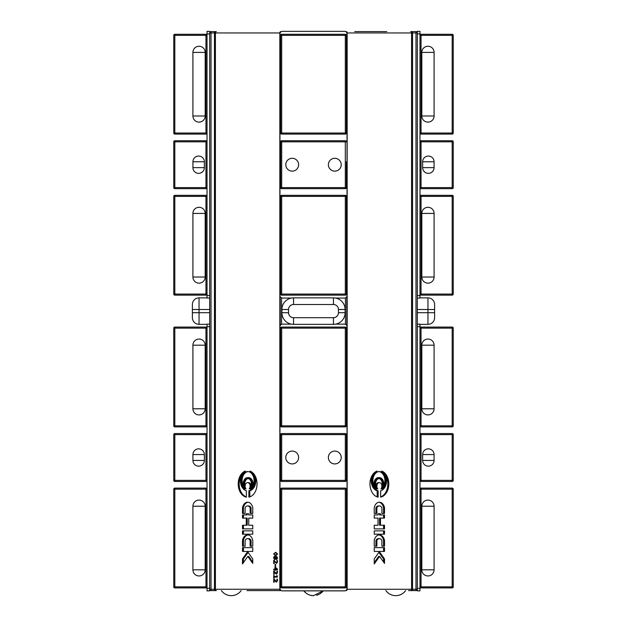 <?xml version="1.0" encoding="UTF-8"?>
<svg xmlns="http://www.w3.org/2000/svg" width="627" height="627" viewBox="0 0 627 627"><rect width="100%" height="100%" fill="white"/><g stroke="black" fill="none" stroke-linecap="round" stroke-linejoin="round"><path stroke-width="0.94" d="M419.972 297.864L427.959 297.864A6.654 6.654 0 0 1 434.613 304.518L434.613 317.693A6.654 6.654 0 0 1 427.959 324.347L419.972 324.347M207.028 324.347L199.041 324.347L199.041 312.701L192.387 312.701L192.387 309.511L192.387 317.693A6.654 6.654 0 0 0 199.041 324.347A6.654 6.654 0 0 1 192.387 317.693M199.041 297.864A6.654 6.654 0 0 0 192.387 304.518L192.387 309.511L199.041 309.511L199.041 297.864L207.028 297.864M293.538 324.347L333.462 324.347A11.647 11.647 0 0 0 345.109 312.701L345.109 309.511A11.647 11.647 0 0 0 333.462 297.864L293.538 297.864A11.647 11.647 0 0 0 281.891 309.511L281.891 312.701A11.647 11.647 0 0 0 293.538 324.347L293.538 317.693A4.992 4.992 0 0 1 288.545 312.701L281.891 312.701L281.891 309.511L288.545 309.511A4.992 4.992 0 0 1 293.538 304.518L293.538 297.864M333.462 297.864L333.462 304.518A4.992 4.992 0 0 1 338.455 309.511L345.109 309.511L345.109 312.701L338.455 312.701A4.992 4.992 0 0 1 333.462 317.693L293.538 317.693M386.773 31.616L354.702 31.616M346.747 32.706A1.332 1.332 0 0 0 345.681 31.64A1.332 1.332 0 0 1 346.747 32.706A1.332 1.332 0 0 0 345.681 31.64A1.332 1.332 0 0 1 346.747 32.706M412.535 31.616L410.646 31.616A1.332 0.94 -90 0 1 411.586 32.949L412.535 32.949L412.535 31.616L415.975 31.616A1.332 1.332 0 0 1 417.308 32.949A1.332 1.332 0 0 0 415.975 31.616A1.332 1.332 0 0 1 417.308 32.949A1.332 1.332 0 0 0 415.975 31.616L415.975 32.949L417.308 32.949M280.136 589.262L215.414 589.262L215.414 32.949A1.332 0.94 90 0 1 216.354 31.616L211.025 31.616A1.332 1.332 0 0 0 209.692 32.949A1.332 1.332 0 0 1 211.025 31.616L211.025 32.949L280.136 32.949M280.253 32.706A1.332 1.332 0 0 1 281.319 31.64A1.332 1.332 0 0 0 280.253 32.706M384.508 518.09L380.487 518.09L380.487 525.23L384.508 525.23L384.508 528.874L374.241 528.874L374.241 525.23L378.026 525.23L378.026 518.09L374.241 518.09L374.241 514.939L378.026 514.939L378.026 513.779L380.487 513.779L380.487 514.939L384.508 514.939L384.508 518.09M381.725 471.057A13.308 9.413 -90 0 1 388.771 484.734A13.308 9.413 -90 0 1 380.636 497.133L380.636 490.761A10.204 7.218 90 0 0 386.569 481.505A10.204 7.218 90 0 0 381.725 471.057M374.39 539.784A7.548 5.337 -90 0 1 379.374 534.909A7.548 5.337 -90 0 1 384.367 539.784A3.198 2.257 -90 0 1 384.508 540.913L384.508 546.148L381.89 546.148L381.89 540.811A1.066 0.752 90 0 0 381.702 540.106A4.381 3.096 90 0 0 379.374 538.624A4.381 3.096 90 0 0 377.054 540.106A1.066 0.752 90 0 0 376.866 540.811L376.866 546.148L374.241 546.148L374.241 540.913A3.198 2.257 -90 0 1 374.39 539.784M374.241 551.439L374.241 547.622L384.508 547.622L384.508 551.439L374.241 551.439L383.567 551.439L383.567 547.622L374.241 547.622M374.241 534.188L374.241 530.865L384.508 530.865L384.508 534.188L374.241 534.188L383.567 534.188L383.567 530.865L374.241 530.865M380.918 488.888A3.511 2.484 90 0 0 381.725 484.977A3.511 2.484 90 0 0 379.374 482.618A3.511 2.484 90 0 0 377.031 484.977A3.511 2.484 90 0 0 377.83 488.888A5.4 3.825 -90 0 1 375.636 482.829A5.4 3.825 -90 0 1 379.374 478.542A5.4 3.825 -90 0 1 383.113 482.829A5.4 3.825 -90 0 1 380.918 488.888M374.241 558.955L379.374 551.689L384.508 558.955L384.508 563.391L379.586 556.415L374.241 563.971L374.241 558.955M374.39 507.086A7.548 5.337 -90 0 1 379.374 502.211A7.548 5.337 -90 0 1 384.367 507.086A3.198 2.257 -90 0 1 384.508 508.215L384.508 513.442L381.89 513.442L381.89 508.113A1.066 0.752 90 0 0 381.702 507.408A4.381 3.096 90 0 0 379.374 505.926A4.381 3.096 90 0 0 377.054 507.408A1.066 0.752 90 0 0 376.866 508.113L376.866 513.442L374.241 513.442L374.241 508.215A3.198 2.257 -90 0 1 374.39 507.086M378.12 490.761L378.12 497.133A13.308 9.413 -90 0 1 369.985 484.734A13.308 9.413 -90 0 1 377.023 471.057A10.204 7.218 90 0 0 372.179 481.505A10.204 7.218 90 0 0 378.12 490.761L377.18 490.761A10.204 7.218 -90 0 1 372.579 474.733M382.031 489.052A6.333 4.483 90 0 0 383.63 481.975A6.333 4.483 90 0 0 379.374 477.609A6.333 4.483 90 0 0 375.118 481.975A6.333 4.483 90 0 0 376.725 489.052A9.146 6.466 -90 0 1 373.049 478.793A9.146 6.466 -90 0 1 379.374 471.567A9.146 6.466 -90 0 1 385.699 478.793A9.146 6.466 -90 0 1 382.031 489.052M346.77 296.665L346.77 325.546M280.23 296.665L280.23 325.546M275.018 566.777L277.487 569.159L277.487 569.81L275.418 569.81L275.418 570.445L275.018 569.81L273.717 569.81L273.717 569.128L275.018 569.128L275.018 566.777M275.606 555.694L273.638 553.994L275.598 552.285L277.565 553.994L275.606 555.694M276.578 556.376L277.573 557.983L276.609 559.582L275.708 558.775L274.767 559.715L273.638 557.983L273.96 556.705L274.759 556.251L275.747 557.152L276.578 556.376M273.717 574.301L273.717 571.017L276.499 573.352L277.126 572.443L276.805 571.126L277.338 571.126L277.565 572.49L276.531 574.081L274.156 571.683L274.156 574.301L273.717 574.301M276.805 560.522L277.338 560.483L277.565 561.847L276.531 563.43L274.156 561.04L274.156 563.649L273.717 563.649L273.717 560.366L276.499 562.709L277.126 561.792L276.805 560.522L277.338 560.483M273.717 578.023L273.717 575.429L274.109 576.393L276.625 576.393L276.969 575.429L277.495 577.083L274.109 577.083L273.717 578.023M275.598 564.3L275.598 566.314L275.135 566.314L275.135 564.3L275.598 564.3L275.598 566.314M273.717 582.287L273.717 579.003L276.499 581.347L277.126 580.43L276.805 579.121L277.338 579.121L277.565 580.484L276.531 582.068L274.156 579.677L274.156 582.287L273.717 582.287M252.759 518.09L248.739 518.09L248.739 525.23L252.759 525.23L252.759 528.874L242.492 528.874L242.492 525.23L246.278 525.23L246.278 518.09L242.492 518.09L242.492 514.939L246.278 514.939L246.278 513.779L248.739 513.779L248.739 514.939L252.759 514.939L252.759 518.09L249.679 518.09M249.977 471.057A13.308 9.413 90 0 1 257.015 484.734A13.308 9.413 90 0 1 248.88 497.133L248.88 490.761A10.204 7.218 -90 0 0 254.821 481.505A10.204 7.218 -90 0 0 249.977 471.057M242.633 539.784A7.548 5.337 90 0 1 247.626 534.909A7.548 5.337 90 0 1 252.61 539.784A3.198 2.257 90 0 1 252.759 540.913L252.759 546.148L250.134 546.148L250.134 540.811A1.066 0.752 -90 0 0 249.946 540.106A4.381 3.096 -90 0 0 247.626 538.624A4.381 3.096 -90 0 0 245.298 540.106A1.066 0.752 -90 0 0 245.11 540.811L245.11 546.148L242.492 546.148L242.492 540.913A3.198 2.257 90 0 1 242.633 539.784L243.574 539.784A3.198 2.257 -90 0 0 243.433 540.913L243.433 546.148L245.11 546.148M242.492 551.439L242.492 547.622L252.759 547.622L252.759 551.439L242.492 551.439M242.492 534.188L242.492 530.865L252.759 530.865L252.759 534.188L242.492 534.188M249.17 488.888A3.511 2.484 -90 0 0 249.969 484.977A3.511 2.484 -90 0 0 247.626 482.618A3.511 2.484 -90 0 0 245.275 484.977A3.511 2.484 -90 0 0 246.082 488.888A5.4 3.825 90 0 1 243.887 482.829A5.4 3.825 90 0 1 247.626 478.542A5.4 3.825 90 0 1 251.364 482.829A5.4 3.825 90 0 1 249.17 488.888M242.492 558.955L247.626 551.689L252.759 558.955L252.759 563.391L247.83 556.415L242.492 563.971L242.492 558.955L243.433 558.955L243.433 562.646M242.633 507.086A7.548 5.337 90 0 1 247.626 502.211A7.548 5.337 90 0 1 252.61 507.086A3.198 2.257 90 0 1 252.759 508.215L252.759 513.442L250.134 513.442L250.134 508.113A1.066 0.752 -90 0 0 249.946 507.408A4.381 3.096 -90 0 0 247.626 505.926A4.381 3.096 -90 0 0 245.298 507.408A1.066 0.752 -90 0 0 245.11 508.113L245.11 513.442L242.492 513.442L242.492 508.215A3.198 2.257 90 0 1 242.633 507.086L243.574 507.086A3.198 2.257 -90 0 0 243.433 508.215L243.433 513.442L245.11 513.442M246.364 490.761L246.364 497.133A13.308 9.413 90 0 1 238.229 484.734A13.308 9.413 90 0 1 245.275 471.057A10.204 7.218 -90 0 0 240.431 481.505A10.204 7.218 -90 0 0 246.364 490.761M250.275 489.052A6.333 4.483 -90 0 0 251.882 481.975A6.333 4.483 -90 0 0 247.626 477.609A6.333 4.483 -90 0 0 243.37 481.975A6.333 4.483 -90 0 0 244.969 489.052A9.146 6.466 90 0 1 241.301 478.793A9.146 6.466 90 0 1 247.626 471.567A9.146 6.466 90 0 1 253.951 478.793A9.146 6.466 90 0 1 250.275 489.052M209.692 33.882L209.692 31.35L207.028 31.35L207.028 33.882L209.692 33.882L209.692 326.675L209.692 324.143L207.028 324.143L207.028 590.861L209.692 590.861L209.692 588.33L207.028 588.33M246.952 590.595L281.358 590.595L246.952 590.595M214.465 590.595L216.354 590.595A1.332 0.94 90 0 1 215.414 589.262L209.692 589.262A1.332 1.332 0 0 0 211.025 590.595L214.465 590.595L214.465 31.616M408.6 590.595L415.975 590.595A1.332 1.332 0 0 0 417.308 589.262A1.332 1.332 0 0 1 415.975 590.595L415.975 589.262L346.864 589.262M346.747 589.505A1.332 1.332 0 0 1 345.681 590.571A1.332 1.332 0 0 0 346.747 589.505A1.332 1.332 0 0 1 345.681 590.571M281.319 590.571A1.332 1.332 0 0 1 280.253 589.505A1.332 1.332 0 0 0 281.319 590.571M209.692 32.949A1.332 1.332 0 0 1 211.025 31.616A1.332 1.332 0 0 0 209.692 32.949L211.025 32.949L211.025 590.595A1.332 1.332 0 0 1 209.692 589.262A1.332 1.332 0 0 0 211.025 590.595A1.332 1.332 0 0 1 209.692 589.262M417.308 31.35L419.972 31.35L417.308 31.35L417.308 298.06L419.972 298.06L419.972 295.536L417.308 295.536L417.308 326.675L419.972 326.675L419.972 324.143L417.308 324.143L417.308 590.861L419.972 590.861L419.972 326.675M275.418 570.445L275.018 569.81M277.487 569.81L275.512 569.81M275.018 569.128L275.112 566.777L275.543 566.777M273.819 569.81L273.819 569.128M276.985 569.128L275.418 567.333L275.418 569.128L276.985 569.128M276.891 569.128L275.418 567.333M275.7 555.694L273.733 553.994L275.692 552.285M275.598 553.014L274.461 553.194L274.062 553.994L274.454 554.777L276.75 554.777L276.75 553.202L275.598 553.014L276.844 553.202L277.236 553.994L276.844 554.777L275.606 554.966M274.861 559.715L273.733 557.983L274.054 556.705L274.853 556.251M276.703 559.582L275.723 558.775M275.747 557.152L276.672 556.376M277.291 557.983L276.64 557.097L275.856 558.351L276.703 558.884L277.291 557.983L276.64 557.097M275.465 558.359L275.7 557.575L274.892 556.972L274.007 557.991L274.814 558.986L275.7 557.575M276.609 558.884L277.197 557.983M274.72 558.986L275.371 558.359M275.606 557.575L274.798 556.972M274.156 574.301L273.819 571.017L274.258 571.017M276.499 573.352L277.071 573.094L276.899 571.126L277.338 571.126M274.156 571.683L275.135 573.094M275.778 573.807L275.229 573.094M276.625 574.081L275.872 573.807M274.156 563.649L273.819 560.366L274.258 560.366M276.625 563.43L274.156 561.04M276.499 562.709L277.22 561.792L276.899 560.522M274.109 578.023L274.109 575.429M276.625 576.393L276.969 575.429M277.495 577.083L274.203 577.083M274.156 582.287L273.819 579.003L274.258 579.003M276.499 581.347L277.071 581.08L276.899 579.121L277.338 579.121M274.156 579.677L275.135 581.08M275.778 581.793L275.229 581.08M276.625 582.068L275.872 581.793M252.759 514.939L249.679 514.939M248.739 513.779L247.218 513.779L247.218 514.939L246.278 514.939M243.433 514.939L243.433 518.09M246.278 518.09L247.218 518.09L247.218 525.23L246.278 525.23M243.433 525.23L243.433 528.874L252.759 528.874M252.759 525.23L249.679 525.23M254.421 474.733A10.204 7.218 90 0 1 249.82 490.761L249.82 496.882M248.88 490.761L249.82 490.761M248.096 534.941A7.548 5.337 -90 0 0 243.574 539.784M247.626 538.624L248.566 538.624A4.381 3.096 90 0 1 250.886 540.106A1.066 0.752 90 0 1 251.074 540.811L251.074 546.148L252.759 546.148M252.759 547.622L243.433 547.622L243.433 551.439L252.759 551.439M252.759 530.865L243.433 530.865L243.433 534.188L252.759 534.188M247.626 482.618L248.566 482.618A3.511 2.484 90 0 1 251.043 486.348M248.096 478.581A5.4 3.825 -90 0 0 245.141 486.348M248.096 552.356L243.433 558.955M247.83 556.415L248.77 556.415L252.759 562.058M248.096 502.243A7.548 5.337 -90 0 0 243.574 507.086M247.626 505.926L248.566 505.926A4.381 3.096 90 0 1 250.886 507.408A1.066 0.752 90 0 1 251.074 508.113L251.074 513.442L252.759 513.442M241.771 474.733A13.308 9.413 -90 0 0 239.538 487.696A13.308 9.413 -90 0 0 246.364 496.882M247.626 477.609L248.566 477.609A6.333 4.483 90 0 1 252.705 486.372M248.096 471.59A9.146 6.466 -90 0 0 242.649 477.022A9.146 6.466 -90 0 0 243.488 486.372M380.487 518.09L379.547 518.09L379.547 525.23L380.487 525.23M383.567 518.09L383.567 514.939M380.487 514.939L379.547 514.939L379.547 513.779L378.026 513.779M377.086 514.939L374.241 514.939M374.241 518.09L377.086 518.09M377.086 525.23L374.241 525.23M374.241 528.874L383.567 528.874L383.567 525.23M380.636 496.882A13.308 9.413 90 0 0 387.462 487.696A13.308 9.413 90 0 0 385.229 474.733M381.89 546.148L383.567 546.148L383.567 540.913A3.198 2.257 90 0 0 383.426 539.784A7.548 5.337 90 0 0 378.904 534.941M374.241 546.148L375.926 546.148L375.926 540.811A1.066 0.752 -90 0 1 376.114 540.106A4.381 3.096 -90 0 1 378.434 538.624L379.374 538.624M375.957 486.348A3.511 2.484 -90 0 1 378.434 482.618L379.374 482.618M381.859 486.348A5.4 3.825 90 0 0 378.904 478.581M374.241 562.646L378.645 556.415L379.586 556.415M383.567 562.058L383.567 558.955L378.904 552.356M384.508 558.955L383.567 558.955M381.89 513.442L383.567 513.442L383.567 508.215A3.198 2.257 90 0 0 383.426 507.086A7.548 5.337 90 0 0 378.904 502.243M374.241 513.442L375.926 513.442L375.926 508.113A1.066 0.752 -90 0 1 376.114 507.408A4.381 3.096 -90 0 1 378.434 505.926L379.374 505.926M377.18 496.882L377.18 490.761M374.295 486.372A6.333 4.483 -90 0 1 378.434 477.609L379.374 477.609M383.512 486.372A9.146 6.466 90 0 0 384.351 477.022A9.146 6.466 90 0 0 378.904 471.59M335.61 324.143L344.513 324.143A2.532 2.532 0 0 1 347.037 326.675L347.037 588.33A2.532 2.532 0 0 1 344.513 590.861L282.487 590.861L303.805 590.861L305.757 592.876M310.451 595.266L313.5 595.65L323.195 590.861L344.513 590.861M282.487 590.861A2.532 2.532 0 0 1 279.963 588.33L279.963 326.675A2.532 2.532 0 0 1 282.487 324.143L291.39 324.143M291.39 298.06L282.487 298.06A2.532 2.532 0 0 1 279.963 295.536L279.963 33.882A2.532 2.532 0 0 1 282.487 31.35L344.513 31.35A2.532 2.532 0 0 1 347.037 33.882L347.037 295.536A2.532 2.532 0 0 1 344.513 298.06L335.61 298.06M419.972 590.861L417.308 590.861M419.972 295.536L419.972 31.35M344.513 31.35L282.487 31.35M207.028 326.675L209.692 326.675L209.692 588.33M209.692 298.06L209.692 295.536L207.028 295.536L207.028 298.06L209.692 298.06M207.028 33.882L207.028 295.536M346.37 434.613A1.066 1.066 0 0 0 345.305 433.547L281.695 433.547A1.066 1.066 0 0 0 280.63 434.613L280.63 480.392A1.066 1.066 0 0 0 281.695 481.458L345.305 481.458A1.066 1.066 0 0 0 346.37 480.392L346.37 434.613L345.305 434.613L345.305 481.458L281.695 481.458L281.695 480.392L280.63 480.392L280.63 434.613L281.695 434.613L281.695 433.547L345.305 433.547L345.305 434.613L281.695 434.613L281.695 480.392L346.37 480.392M280.63 454.567L280.63 448.854L280.63 454.567M328.376 457.506A6.419 6.419 0 0 1 338.008 451.942A6.419 6.419 0 0 1 338.008 463.063A6.419 6.419 0 0 1 328.376 457.506M298.624 457.506A6.419 6.419 0 0 1 288.992 463.063A6.419 6.419 0 0 1 288.992 451.942A6.419 6.419 0 0 1 298.624 457.506M346.37 328.14A1.066 1.066 0 0 0 345.305 327.075L281.695 327.075A1.066 1.066 0 0 0 280.63 328.14L280.63 425.827A1.066 1.066 0 0 0 281.695 426.893L345.305 426.893A1.066 1.066 0 0 0 346.37 425.827L346.37 328.14L345.305 328.14L345.305 426.893M280.63 586.864A1.066 1.066 0 0 0 281.695 587.93L345.305 587.93A1.066 1.066 0 0 0 346.37 586.864L346.37 489.178A1.066 1.066 0 0 0 345.305 488.112L281.695 488.112A1.066 1.066 0 0 0 280.63 489.178L280.63 586.864L281.695 586.864L281.695 488.112M346.37 167.636L346.37 187.598L345.305 187.598L345.305 188.664L281.695 188.664L281.695 187.598L280.63 187.598L280.63 141.812L281.695 141.812L281.695 140.746L345.305 140.746L345.305 141.812L346.37 141.812A1.066 1.066 0 0 0 345.305 140.746L281.695 140.746A1.066 1.066 0 0 0 280.63 141.812L280.63 187.598A1.066 1.066 0 0 0 281.695 188.664L345.305 188.664A1.066 1.066 0 0 0 346.37 187.598L346.37 161.774M280.63 167.636L280.63 161.774M328.376 164.705A6.419 6.419 0 0 1 338.008 159.148A6.419 6.419 0 0 1 338.008 170.27A6.419 6.419 0 0 1 328.376 164.705M298.624 164.705A6.419 6.419 0 0 1 288.992 170.27A6.419 6.419 0 0 1 288.992 159.148A6.419 6.419 0 0 1 298.624 164.705M346.37 35.339A1.066 1.066 0 0 0 345.305 34.281L281.695 34.281A1.066 1.066 0 0 0 280.63 35.339L280.63 133.034A1.066 1.066 0 0 0 281.695 134.092L345.305 134.092A1.066 1.066 0 0 0 346.37 133.034L346.37 35.339L345.305 35.339L345.305 134.092M280.63 294.071A1.066 1.066 0 0 0 281.695 295.137L345.305 295.137A1.066 1.066 0 0 0 346.37 294.071L346.37 196.384A1.066 1.066 0 0 0 345.305 195.318L281.695 195.318A1.066 1.066 0 0 0 280.63 196.384L280.63 294.071L281.695 294.071L281.695 195.318M453.243 434.613A1.066 1.066 0 0 0 452.177 433.547L421.038 433.547A1.066 1.066 0 0 0 419.972 434.613L421.038 434.613L421.038 433.547L452.177 433.547L452.177 434.613L453.243 434.613L453.243 480.392L453.243 434.613M452.177 481.458A1.066 1.066 0 0 0 453.243 480.392L452.177 480.392L452.177 481.458L421.038 481.458L421.038 480.392L419.972 480.392A1.066 1.066 0 0 0 421.038 481.458M434.072 460.437A5.714 5.714 0 0 1 428.359 466.151A5.714 5.714 0 0 1 422.637 460.437L422.637 454.567A5.714 5.714 0 0 1 428.359 448.854A5.714 5.714 0 0 1 434.072 454.567L434.072 460.437L422.637 460.437M421.038 426.893L452.177 426.893A1.066 1.066 0 0 0 453.243 425.827L419.972 425.827A1.066 1.066 0 0 0 421.038 426.893L421.038 328.14L452.177 328.14L452.177 327.075A1.066 1.066 0 0 1 453.243 328.14A1.066 1.066 0 0 0 452.177 327.075L421.038 327.075A1.066 1.066 0 0 0 419.972 328.14L421.038 328.14L421.038 327.075M453.243 425.827L453.243 328.14L453.243 425.827M421.822 345.187A6.129 6.129 0 0 1 427.959 339.05A6.129 6.129 0 0 1 434.088 345.187L434.088 408.78A6.129 6.129 0 0 1 427.959 414.917A6.129 6.129 0 0 1 421.822 408.78L421.822 345.187L434.088 345.187M452.177 587.93A1.066 1.066 0 0 0 453.243 586.864A1.066 1.066 0 0 1 452.177 587.93L421.038 587.93A1.066 1.066 0 0 1 419.972 586.864A1.066 1.066 0 0 0 421.038 587.93L452.177 587.93L452.177 586.864L419.972 586.864M453.243 489.178A1.066 1.066 0 0 0 452.177 488.112L421.038 488.112A1.066 1.066 0 0 0 419.972 489.178L421.038 489.178L421.038 488.112L452.177 488.112L452.177 489.178L453.243 489.178L453.243 586.864L453.243 489.178M434.088 569.818A6.129 6.129 0 0 1 427.959 575.954A6.129 6.129 0 0 1 421.822 569.818L421.822 506.224A6.129 6.129 0 0 1 427.959 500.095A6.129 6.129 0 0 1 434.088 506.224L434.088 569.818L421.822 569.818M452.177 140.746L452.177 187.598L453.243 187.598A1.066 1.066 0 0 1 452.177 188.664A1.066 1.066 0 0 0 453.243 187.598L453.243 141.812A1.066 1.066 0 0 0 452.177 140.746L421.038 140.746A1.066 1.066 0 0 0 419.972 141.812L421.038 141.812L421.038 140.746M419.972 187.598A1.066 1.066 0 0 0 421.038 188.664L452.177 188.664L452.177 187.598L419.972 187.598M434.072 167.636A5.714 5.714 0 0 1 428.359 173.358A5.714 5.714 0 0 1 422.637 167.636L422.637 161.774A5.714 5.714 0 0 1 428.359 156.052A5.714 5.714 0 0 1 434.072 161.774L434.072 167.636L422.637 167.636M452.177 34.281L452.177 35.339L453.243 35.339L453.243 133.034A1.066 1.066 0 0 1 452.177 134.092A1.066 1.066 0 0 0 453.243 133.034L453.243 35.339A1.066 1.066 0 0 0 452.177 34.281L421.038 34.281A1.066 1.066 0 0 0 419.972 35.339L421.038 35.339L421.038 34.281M453.243 133.034L452.177 133.034L452.177 35.339L421.038 35.339L421.038 134.092A1.066 1.066 0 0 1 419.972 133.034A1.066 1.066 0 0 0 421.038 134.092L452.177 134.092L452.177 133.034L419.972 133.034M421.822 52.386A6.129 6.129 0 0 1 427.959 46.257A6.129 6.129 0 0 1 434.088 52.386L434.088 115.987A6.129 6.129 0 0 1 427.959 122.116A6.129 6.129 0 0 1 421.822 115.987L421.822 52.386L434.088 52.386M421.038 195.318A1.066 1.066 0 0 0 419.972 196.384L421.038 196.384L421.038 195.318L452.177 195.318L452.177 196.384L453.243 196.384A1.066 1.066 0 0 0 452.177 195.318A1.066 1.066 0 0 1 453.243 196.384L453.243 294.071L452.177 294.071L452.177 295.137A1.066 1.066 0 0 0 453.243 294.071A1.066 1.066 0 0 1 452.177 295.137L421.038 295.137L421.038 294.071L419.972 294.071A1.066 1.066 0 0 0 421.038 295.137M434.088 277.024A6.129 6.129 0 0 1 427.959 283.153A6.129 6.129 0 0 1 421.822 277.024L421.822 213.423A6.129 6.129 0 0 1 427.959 207.294A6.129 6.129 0 0 1 434.088 213.423L434.088 277.024L421.822 277.024M174.823 433.547A1.066 1.066 0 0 0 173.757 434.613A1.066 1.066 0 0 1 174.823 433.547L205.962 433.547A1.066 1.066 0 0 1 207.028 434.613A1.066 1.066 0 0 0 205.962 433.547L174.823 433.547L174.823 434.613L207.028 434.613M173.757 480.392A1.066 1.066 0 0 0 174.823 481.458A1.066 1.066 0 0 1 173.757 480.392L173.757 434.613L174.823 434.613L174.823 480.392L173.757 480.392M205.962 481.458A1.066 1.066 0 0 0 207.028 480.392L205.962 480.392L205.962 481.458L174.823 481.458L205.962 481.458M204.363 460.437A5.714 5.714 0 0 1 198.641 466.151A5.714 5.714 0 0 1 192.928 460.437L192.928 454.567A5.714 5.714 0 0 1 198.641 448.854A5.714 5.714 0 0 1 204.363 454.567L204.363 460.437L192.928 460.437M174.823 327.075A1.066 1.066 0 0 0 173.757 328.14L173.757 425.827A1.066 1.066 0 0 0 174.823 426.893A1.066 1.066 0 0 1 173.757 425.827L173.757 328.14L174.823 328.14L174.823 327.075L205.962 327.075A1.066 1.066 0 0 1 207.028 328.14A1.066 1.066 0 0 0 205.962 327.075L205.962 328.14L207.028 328.14M207.028 425.827L205.962 425.827L205.962 426.893A1.066 1.066 0 0 0 207.028 425.827A1.066 1.066 0 0 1 205.962 426.893L174.823 426.893L174.823 425.827L173.757 425.827M192.912 345.187A6.129 6.129 0 0 1 199.041 339.05A6.129 6.129 0 0 1 205.178 345.187L205.178 408.78A6.129 6.129 0 0 1 199.041 414.917A6.129 6.129 0 0 1 192.912 408.78L192.912 345.187L205.178 345.187M173.757 489.178L173.757 586.864L173.757 489.178L174.823 489.178L174.823 488.112A1.066 1.066 0 0 0 173.757 489.178A1.066 1.066 0 0 1 174.823 488.112L205.962 488.112A1.066 1.066 0 0 1 207.028 489.178A1.066 1.066 0 0 0 205.962 488.112L205.962 586.864L174.823 586.864L174.823 587.93A1.066 1.066 0 0 1 173.757 586.864A1.066 1.066 0 0 0 174.823 587.93L205.962 587.93A1.066 1.066 0 0 0 207.028 586.864L205.962 586.864L205.962 587.93M205.178 569.818A6.129 6.129 0 0 1 199.041 575.954A6.129 6.129 0 0 1 192.912 569.818L192.912 506.224A6.129 6.129 0 0 1 199.041 500.095A6.129 6.129 0 0 1 205.178 506.224L205.178 569.818L192.912 569.818M173.757 187.598A1.066 1.066 0 0 0 174.823 188.664L174.823 187.598L173.757 187.598L173.757 141.812L174.823 141.812L174.823 140.746A1.066 1.066 0 0 0 173.757 141.812A1.066 1.066 0 0 1 174.823 140.746L205.962 140.746L205.962 141.812L207.028 141.812A1.066 1.066 0 0 0 205.962 140.746M205.962 188.664A1.066 1.066 0 0 0 207.028 187.598L205.962 187.598L205.962 188.664L174.823 188.664L205.962 188.664M204.363 167.636A5.714 5.714 0 0 1 198.641 173.358A5.714 5.714 0 0 1 192.928 167.636L192.928 161.774A5.714 5.714 0 0 1 198.641 156.052A5.714 5.714 0 0 1 204.363 161.774L204.363 167.636L192.928 167.636M173.757 35.339L174.823 35.339L174.823 34.281L205.962 34.281L205.962 35.339L207.028 35.339A1.066 1.066 0 0 0 205.962 34.281L174.823 34.281A1.066 1.066 0 0 0 173.757 35.339L173.757 133.034A1.066 1.066 0 0 0 174.823 134.092L205.962 134.092A1.066 1.066 0 0 0 207.028 133.034L205.962 133.034L205.962 134.092M192.912 52.386A6.129 6.129 0 0 1 199.041 46.257A6.129 6.129 0 0 1 205.178 52.386L205.178 115.987A6.129 6.129 0 0 1 199.041 122.116A6.129 6.129 0 0 1 192.912 115.987L192.912 52.386L205.178 52.386M173.757 294.071A1.066 1.066 0 0 0 174.823 295.137L205.962 295.137A1.066 1.066 0 0 0 207.028 294.071A1.066 1.066 0 0 1 205.962 295.137L205.962 294.071L173.757 294.071L173.757 196.384A1.066 1.066 0 0 1 174.823 195.318A1.066 1.066 0 0 0 173.757 196.384L174.823 196.384L174.823 195.318L205.962 195.318L205.962 196.384L207.028 196.384A1.066 1.066 0 0 0 205.962 195.318M205.178 277.024A6.129 6.129 0 0 1 199.041 283.153A6.129 6.129 0 0 1 192.912 277.024L192.912 213.423A6.129 6.129 0 0 1 199.041 207.294A6.129 6.129 0 0 1 205.178 213.423L205.178 277.024L192.912 277.024M434.613 317.693A6.654 6.654 0 0 1 427.959 324.347L427.959 312.701L434.613 312.701M434.613 309.511L427.959 309.511L427.959 312.701L417.308 312.701M427.959 297.864L427.959 309.511L417.308 309.511M209.692 312.701L199.041 312.701L199.041 309.511L209.692 309.511M333.462 324.347L333.462 317.693M338.455 309.511L338.455 312.701M288.545 312.701L288.545 309.511M293.538 304.518L333.462 304.518M346.864 32.949L347.162 32.949A1.332 0.94 -90 0 0 346.222 31.616M346.222 590.595A1.332 0.94 90 0 0 347.162 589.262L347.162 32.949L411.586 32.949L411.586 589.262A1.332 0.94 -90 0 1 410.646 590.595M412.535 590.595L412.535 32.949L415.975 32.949L415.975 589.262L417.308 589.262A1.332 1.332 0 0 1 415.975 590.595A1.332 1.332 0 0 0 417.308 589.262M280.778 31.616A1.332 0.94 90 0 0 279.838 32.949L279.838 589.262A1.332 0.94 90 0 0 280.778 590.595M345.438 297.88L345.438 324.324M281.562 324.324L281.562 297.88M242.492 540.913L243.433 540.913M249.946 540.106L250.886 540.106M250.134 540.811L251.074 540.811M242.492 508.215L243.433 508.215M249.946 507.408L250.886 507.408M250.134 508.113L251.074 508.113M384.367 539.784L383.426 539.784M376.866 540.811L375.926 540.811M377.054 540.106L376.114 540.106M384.508 540.913L383.567 540.913M384.367 507.086L383.426 507.086M376.866 508.113L375.926 508.113M377.054 507.408L376.114 507.408M384.508 508.215L383.567 508.215M419.972 588.33L417.308 588.33M417.308 33.882L419.972 33.882M345.305 327.075L345.305 328.14L281.695 328.14L281.695 327.075M280.63 328.14L281.695 328.14L281.695 425.827L280.63 425.827M346.37 425.827L281.695 425.827L281.695 426.893M281.695 587.93L281.695 586.864L345.305 586.864L345.305 587.93M346.37 586.864L345.305 586.864L345.305 489.178L346.37 489.178M280.63 489.178L345.305 489.178L345.305 488.112M345.305 187.598L281.695 187.598L281.695 141.812L345.305 141.812L345.305 187.598M345.305 34.281L345.305 35.339L281.695 35.339L281.695 34.281M280.63 35.339L281.695 35.339L281.695 133.034L280.63 133.034M346.37 133.034L281.695 133.034L281.695 134.092M281.695 295.137L281.695 294.071L345.305 294.071L345.305 295.137M346.37 294.071L345.305 294.071L345.305 196.384L346.37 196.384M280.63 196.384L345.305 196.384L345.305 195.318M421.038 480.392L421.038 434.613L452.177 434.613L452.177 480.392L421.038 480.392M422.637 454.567L434.072 454.567M452.177 426.893L452.177 328.14L453.243 328.14M421.822 408.78L434.088 408.78M453.243 586.864L452.177 586.864L452.177 489.178L421.038 489.178L421.038 587.93M421.822 506.224L434.088 506.224M421.038 188.664L421.038 141.812L453.243 141.812M422.637 161.774L434.072 161.774M421.822 115.987L434.088 115.987M421.038 196.384L452.177 196.384L452.177 294.071L421.038 294.071L421.038 196.384M421.822 213.423L434.088 213.423M174.823 481.458L174.823 480.392L205.962 480.392L205.962 433.547M204.363 454.567L192.928 454.567M205.962 425.827L174.823 425.827L174.823 328.14L205.962 328.14L205.962 425.827M205.178 408.78L192.912 408.78M207.028 489.178L174.823 489.178L174.823 586.864L173.757 586.864M205.178 506.224L192.912 506.224M205.962 141.812L205.962 187.598L174.823 187.598L174.823 141.812L205.962 141.812M204.363 161.774L192.928 161.774M174.823 134.092L174.823 133.034L173.757 133.034M205.962 133.034L174.823 133.034L174.823 35.339L205.962 35.339L205.962 133.034M205.178 115.987L192.912 115.987M174.823 295.137L174.823 196.384L205.962 196.384L205.962 294.071L207.028 294.071M205.178 213.423L192.912 213.423M385.864 590.595A12.195 12.195 0 0 0 405.638 590.595M316.611 595.25A12.195 12.195 0 0 0 323.195 590.861M221.362 590.595A12.195 12.195 0 0 0 241.136 590.595M303.805 590.861A12.195 12.195 0 0 0 313.5 595.65"/></g></svg>
